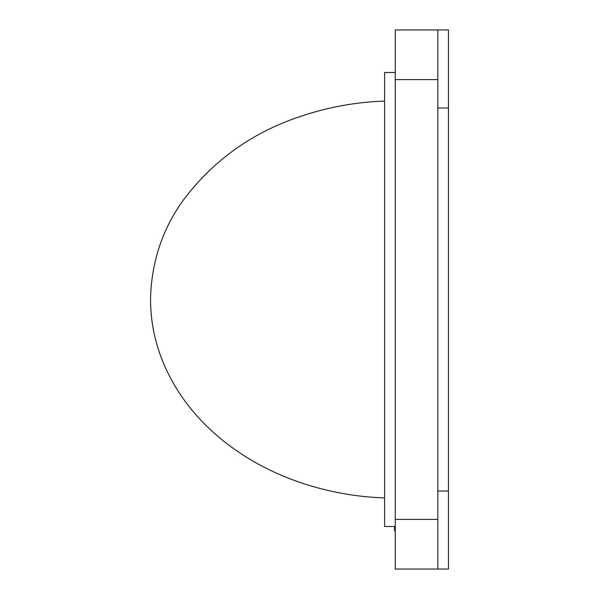 <?xml version="1.0" encoding="UTF-8"?>
<svg xmlns="http://www.w3.org/2000/svg" width="599" height="599" viewBox="0 0 599 599"><rect width="100%" height="100%" fill="white"/><g stroke="black" fill="none" stroke-linecap="round" stroke-linejoin="round"><path stroke-width="0.9" d="M437.824 29.95L395.265 29.95L395.265 569.05L448.464 569.05L448.464 29.95L437.824 29.95L437.824 569.05M437.824 491.023L448.464 491.023M437.824 107.977L448.464 107.977M395.265 79.607L437.824 79.607M395.265 519.393L437.824 519.393M394.554 526.491L394.554 530.744L395.265 530.744M395.265 526.491L384.625 526.491L384.625 72.509L395.265 72.509M384.625 497.926C355.17 496.96 326.215 491.539 297.748 481.663C236.328 460.114 181.939 416.05 159.873 353.829C153.741 336.496 150.626 318.383 150.536 299.5L150.551 297.336C151.824 260.393 163.07 227.553 184.297 198.831C213.491 160.495 251.325 133.322 297.8 117.314C326.283 107.446 355.222 102.032 384.625 101.074"/></g></svg>
